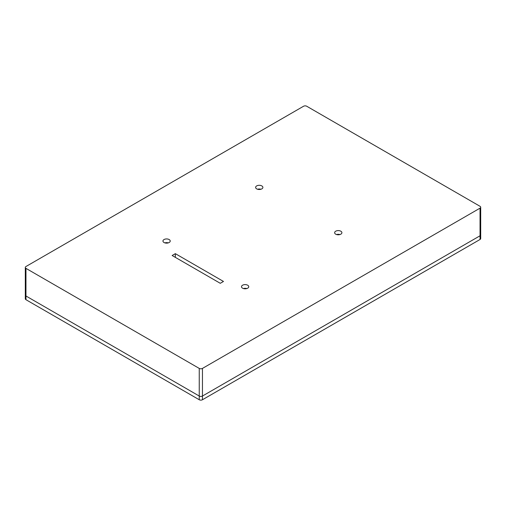 <?xml version="1.0" encoding="UTF-8"?>
<svg xmlns="http://www.w3.org/2000/svg" width="506" height="506" viewBox="0 0 506 506"><rect width="100%" height="100%" fill="white"/><g stroke="black" fill="none" stroke-linecap="round" stroke-linejoin="round"><path stroke-width="0.76" d="M336.971 234.651A3.289 1.897 180 0 1 339.558 234.651M257.959 189.358A3.289 1.897 180 0 1 260.546 189.358M165.291 242.988A3.289 1.897 180 0 1 167.878 242.988M243.841 288.66A3.289 1.897 180 0 1 246.422 288.66M25.964 268.37A2.271 1.309 180 0 1 25.3 267.44L25.3 295.068A2.271 1.309 0 0 0 25.964 295.991L25.964 268.37L199.25 368.412L199.25 396.04L25.964 295.991L199.25 396.04A2.271 1.309 0 0 0 202.457 396.04L480.036 235.783L202.457 396.04L202.457 399.746A2.271 1.309 180 0 1 199.25 399.746L25.964 299.697A2.271 1.309 180 0 1 25.3 298.774L25.3 295.068A2.271 1.309 0 0 0 25.964 295.991L25.964 299.697M199.25 399.746L199.25 396.04A2.271 1.309 0 0 0 202.457 396.04L202.457 368.412L480.036 208.156L480.036 235.783A2.271 1.309 0 0 0 480.7 234.854L480.7 238.56A2.271 1.309 180 0 1 480.036 239.483L202.457 399.746M480.036 239.483L480.036 235.783A2.271 1.309 0 0 0 480.7 234.854L480.7 207.226A2.271 1.309 180 0 0 480.036 206.303L306.75 106.254A2.271 1.309 180 0 0 303.543 106.254L25.964 266.517A2.271 1.309 180 0 0 25.3 267.44M202.457 368.412A2.271 1.309 180 0 1 199.25 368.412M480.7 207.226A2.271 1.309 180 0 1 480.036 208.156M172.135 255.511L175.342 253.658L223.481 281.45L220.268 283.303L172.135 255.511M261.817 185.917A3.631 2.094 180 0 1 262.88 187.397A3.631 2.094 180 0 1 259.249 189.491A3.631 2.094 180 0 1 255.619 187.397A3.631 2.094 180 0 1 257.864 185.462A3.631 2.094 180 0 1 261.817 185.917M247.7 285.22A3.631 2.094 180 0 1 248.762 286.7A3.631 2.094 180 0 1 245.132 288.799A3.631 2.094 180 0 1 241.501 286.7A3.631 2.094 180 0 1 243.74 284.764A3.631 2.094 180 0 1 247.7 285.22M169.149 239.547A3.631 2.094 180 0 1 170.218 241.027A3.631 2.094 180 0 1 166.588 243.127A3.631 2.094 180 0 1 162.957 241.027A3.631 2.094 180 0 1 165.196 239.091A3.631 2.094 180 0 1 169.149 239.547M340.835 231.21A3.631 2.094 180 0 1 341.898 232.69A3.631 2.094 180 0 1 338.267 234.79A3.631 2.094 180 0 1 334.637 232.69A3.631 2.094 180 0 1 336.876 230.755A3.631 2.094 180 0 1 340.835 231.21M260.951 189.25A3.631 2.094 0 0 0 257.554 189.25M246.827 288.553A3.631 2.094 0 0 0 243.43 288.553M168.283 242.88A3.631 2.094 0 0 0 164.886 242.88M339.962 234.544A3.631 2.094 0 0 0 336.566 234.544M175.342 253.658L175.342 257.364"/></g></svg>
